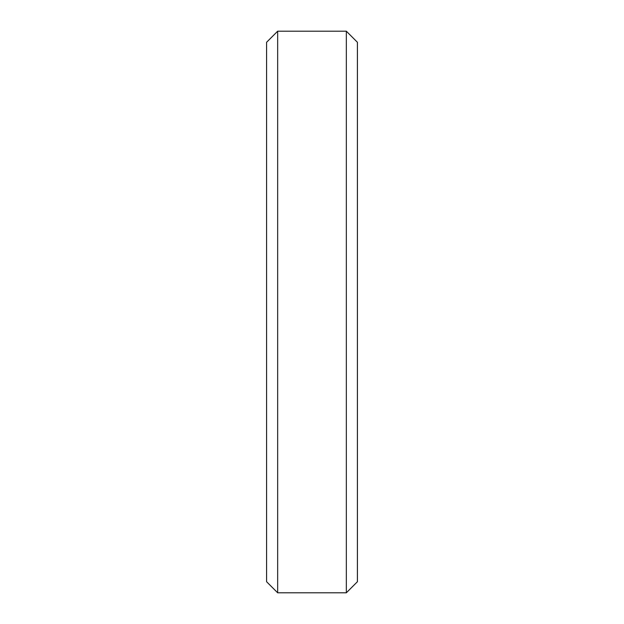 <?xml version="1.0" encoding="UTF-8"?>
<svg xmlns="http://www.w3.org/2000/svg" width="624" height="624" viewBox="0 0 624 624"><rect width="100%" height="100%" fill="white"/><g stroke="black" fill="none" stroke-linecap="round" stroke-linejoin="round"><path stroke-width="0.94" d="M266.588 312L266.588 581.724L277.664 592.8L277.664 31.2L266.588 42.276L266.588 312M346.336 31.2L357.412 42.276L357.412 581.724L346.336 592.8L346.336 31.2L277.664 31.2M346.336 592.8L277.664 592.8"/></g></svg>
